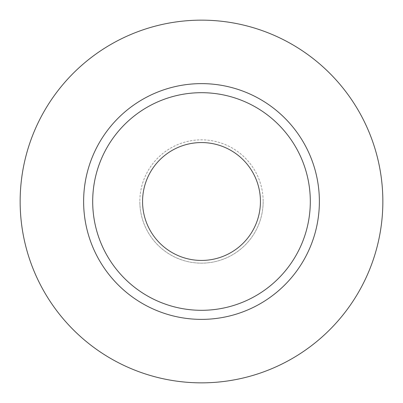 <?xml version="1.0" encoding="UTF-8"?>
<svg xmlns="http://www.w3.org/2000/svg" width="403" height="403" viewBox="0 0 403 403"><rect width="100%" height="100%" fill="white"/><g stroke="black" fill="none" stroke-linecap="round" stroke-linejoin="round"><path stroke-width="0.3" stroke-dasharray="2.02 1.51" d="M142.561 201.5A58.939 58.939 0 0 0 201.5 260.439A58.939 58.939 0 0 0 260.439 201.5A58.939 58.939 0 0 0 201.5 142.561A58.939 58.939 0 0 0 142.561 201.5M263.159 201.5A61.659 61.659 0 0 1 201.5 263.159A61.659 61.659 0 0 1 139.841 201.5A61.659 61.659 0 0 0 201.5 263.159A61.659 61.659 0 0 0 263.159 201.5A61.659 61.659 0 0 0 201.5 139.841A61.659 61.659 0 0 0 139.841 201.5A61.659 61.659 0 0 1 201.5 139.841A61.659 61.659 0 0 1 263.159 201.5M92.69 201.5A108.81 108.81 0 0 0 201.5 310.31A108.81 108.81 0 0 0 310.31 201.5A108.81 108.81 0 0 0 201.5 92.69A108.81 108.81 0 0 0 92.69 201.5A108.81 108.81 0 0 1 201.5 92.69A108.81 108.81 0 0 1 310.31 201.5M382.85 201.5A181.35 181.35 0 0 0 201.5 20.15A181.35 181.35 0 0 0 20.15 201.5A181.35 181.35 0 0 0 201.5 382.85A181.35 181.35 0 0 0 382.85 201.5"/><path stroke-width="0.6" d="M142.561 201.5A58.939 58.939 0 0 0 201.5 260.439A58.939 58.939 0 0 0 260.439 201.5A58.939 58.939 0 0 0 201.5 142.561A58.939 58.939 0 0 0 142.561 201.5M310.31 201.5A108.81 108.81 0 0 0 201.5 92.69A108.81 108.81 0 0 0 92.69 201.5A108.81 108.81 0 0 0 201.5 310.31A108.81 108.81 0 0 0 310.31 201.5M382.85 201.5A181.35 181.35 0 0 0 201.5 20.15A181.35 181.35 0 0 0 20.15 201.5A181.35 181.35 0 0 0 201.5 382.85A181.35 181.35 0 0 0 382.85 201.5M319.377 201.5A117.878 117.878 0 0 1 201.5 319.377A117.878 117.878 0 0 1 83.623 201.5A117.878 117.878 0 0 1 201.5 83.623A117.878 117.878 0 0 1 319.377 201.5"/></g></svg>

